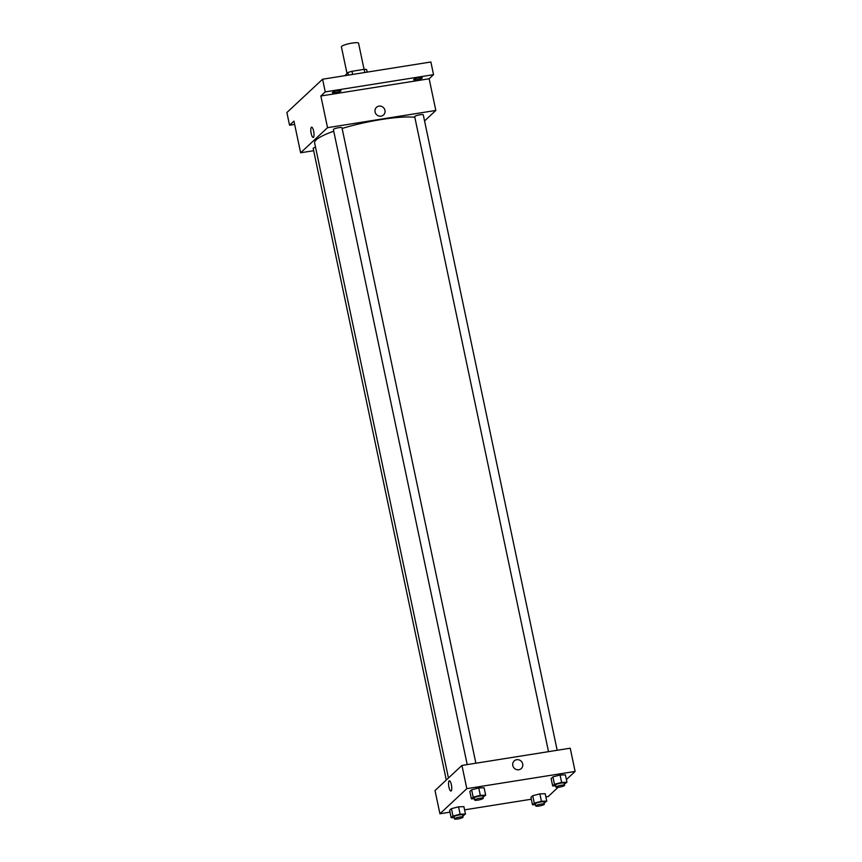 <?xml version="1.0" encoding="UTF-8"?>
<svg xmlns="http://www.w3.org/2000/svg" width="862" height="862" viewBox="0 0 862 862"><rect width="100%" height="100%" fill="white"/><g stroke="black" fill="none" stroke-linecap="round" stroke-linejoin="round"><path stroke-width="1.29" d="M364.066 69.359L358.56 43.229A8.771 1.519 168.1 0 0 352.052 43.1A8.771 1.519 168.1 0 0 341.406 46.839L346.998 73.41M344.929 75.662L347.914 72.559A11.777 2.047 168.1 0 1 351.987 71.287L364.206 69.337A11.777 2.047 168.1 0 1 366.652 69.574L367.19 72.128M348.453 75.102L347.914 72.559M364.874 72.494L364.206 69.337M352.644 74.434L351.987 71.287M294.642 124.397L289.557 125.216L286.884 112.545L322.593 79.218L430.881 61.989L433.543 74.66L429.147 78.765L320.858 95.994L325.254 91.889L322.593 79.218M289.557 125.216L293.953 121.111L300.622 152.779L327.538 127.673L320.858 95.994M313.639 131.164A5.204 1.422 81 0 1 313.229 137.446A5.204 1.422 81 0 1 311.01 132.532A5.204 1.422 81 0 1 311.591 127.167A5.204 1.422 81 0 1 313.639 131.164M332.517 92.342A4.385 0.765 -11.9 0 1 337.128 90.812A4.385 0.765 -11.9 0 1 340.975 90.769A4.385 0.765 -11.9 0 1 340.846 91.016A4.385 0.765 -11.9 0 1 336.245 92.536A4.385 0.765 -11.9 0 1 332.398 92.579A4.385 0.765 -11.9 0 1 332.517 92.342M413.814 79.401A4.385 0.765 -11.9 0 1 418.426 77.882A4.385 0.765 -11.9 0 1 422.272 77.839A4.385 0.765 -11.9 0 1 422.143 78.076A4.385 0.765 -11.9 0 1 417.542 79.606A4.385 0.765 -11.9 0 1 413.695 79.649A4.385 0.765 -11.9 0 1 413.814 79.401M325.254 91.889L433.543 74.66M327.538 127.673L435.827 110.444L429.147 78.765M435.827 110.444L424.557 120.96M414.827 117.286A54.791 9.514 168.1 0 0 381.166 119.538A54.791 9.514 168.1 0 0 342.117 128.46M333.734 131.207A54.791 9.514 168.1 0 0 314.619 142.909L448.455 778.009M313.671 150.71L300.622 152.779M475.878 763.215L341.966 127.748A4.385 0.765 168.1 0 0 338.712 127.695A4.385 0.765 168.1 0 0 333.389 129.559L467.215 764.594M315.524 147.208A4.385 0.765 168.1 0 0 313.186 148.415L446.29 780.024M548.512 751.653L414.687 116.629A4.385 0.765 -11.9 0 1 418.824 114.98A4.385 0.765 -11.9 0 1 423.264 114.818L557.175 750.274M381.069 116.154A5.204 4.924 -133 0 1 376.457 107.341A5.204 4.924 -133 0 1 383.612 107.782A5.204 4.924 -133 0 1 381.069 116.154M376.457 107.341L376.457 107.341A5.204 4.924 -133 0 1 383.612 107.782A5.204 4.924 -133 0 1 383.558 114.948L383.558 114.948M313.229 137.446A5.204 1.422 81 0 1 311.01 132.532A5.204 1.422 81 0 1 311.591 127.167M450.007 812.166L439.922 813.771L435.019 790.54L461.935 765.434L570.224 748.205L575.116 771.436L566.399 779.56M439.922 813.771L466.827 788.655L461.935 765.434M451.376 784.754A5.204 1.422 81 0 1 450.966 791.047A5.204 1.422 81 0 1 448.746 786.122A5.204 1.422 81 0 1 449.328 780.767A5.204 1.422 81 0 1 451.376 784.754M530.927 797.393L532.716 795.712L539.86 793.891L545.215 793.73L539.86 793.891L532.716 795.712L530.927 797.393L532.479 804.785L534.278 803.104L541.422 801.283L546.767 801.121L544.116 803.018M469.822 791.467L471.622 789.797L478.766 787.965L484.11 787.814L478.766 787.965L471.622 789.797L469.822 791.467L471.385 798.858L473.173 797.188L480.317 795.357L485.672 795.206L483.022 797.091M558.08 787.329L548.21 796.542L545.883 796.908M531.315 799.225L464.586 809.849M466.827 788.655L575.116 771.436M449.619 810.323L451.419 808.653L458.562 806.821L463.907 806.66L458.562 806.821L451.419 808.653L449.619 810.323L451.182 817.715L452.97 816.045L460.114 814.213L465.469 814.051L462.819 815.948M551.12 778.537L552.919 776.867L560.063 775.035L565.407 774.873L560.063 775.035L552.919 776.867L551.12 778.537L552.682 785.928L554.471 784.258L561.615 782.427L566.97 782.265L564.319 784.161M518.805 769.744A5.204 4.924 -133 0 1 514.194 760.93A5.204 4.924 -133 0 1 521.348 761.372A5.204 4.924 -133 0 1 518.805 769.744M514.194 760.93L514.194 760.93A5.204 4.924 -133 0 1 521.348 761.372A5.204 4.924 -133 0 1 521.294 768.538L521.294 768.538M450.966 791.047A5.204 1.422 81 0 1 448.746 786.122A5.204 1.422 81 0 1 449.328 780.767M555.71 785.842L552.682 785.928M564.556 785.304L564.114 783.192A4.385 0.765 168.1 0 0 560.86 783.138A4.385 0.765 168.1 0 0 555.537 785.002L555.979 787.114A4.385 0.765 168.1 0 0 560.429 786.952A4.385 0.765 168.1 0 0 564.556 785.304A4.385 0.765 168.1 0 0 561.302 785.25A4.385 0.765 168.1 0 0 555.979 787.114M554.471 784.258L552.919 776.867M561.615 782.427L560.063 775.035M566.97 782.265L565.407 774.873M535.517 804.688L532.479 804.785M544.364 804.16L543.911 802.048A4.385 0.765 168.1 0 0 540.657 801.983A4.385 0.765 168.1 0 0 535.334 803.858L535.776 805.97A4.385 0.765 168.1 0 0 540.226 805.808A4.385 0.765 168.1 0 0 544.364 804.16A4.385 0.765 168.1 0 0 541.11 804.095A4.385 0.765 168.1 0 0 535.776 805.97M534.278 803.104L532.716 795.712M541.422 801.283L539.86 793.891M546.767 801.121L545.215 793.73M474.412 798.772L471.385 798.858M483.259 798.244L482.817 796.132A4.385 0.765 168.1 0 0 479.563 796.068A4.385 0.765 168.1 0 0 474.24 797.932L474.682 800.044A4.385 0.765 168.1 0 0 479.132 799.893A4.385 0.765 168.1 0 0 483.259 798.244A4.385 0.765 168.1 0 0 480.005 798.18A4.385 0.765 168.1 0 0 474.682 800.044M473.173 797.188L471.622 789.797M480.317 795.357L478.766 787.965M485.672 795.206L484.11 787.814M454.209 817.629L451.182 817.715M463.056 817.09L462.614 814.978A4.385 0.765 168.1 0 0 459.36 814.924A4.385 0.765 168.1 0 0 454.037 816.788L454.479 818.9A4.385 0.765 168.1 0 0 458.929 818.738A4.385 0.765 168.1 0 0 463.056 817.09A4.385 0.765 168.1 0 0 459.802 817.025A4.385 0.765 168.1 0 0 454.479 818.9M452.97 816.045L451.419 808.653M460.114 814.213L458.562 806.821M465.469 814.051L463.907 806.66"/></g></svg>
